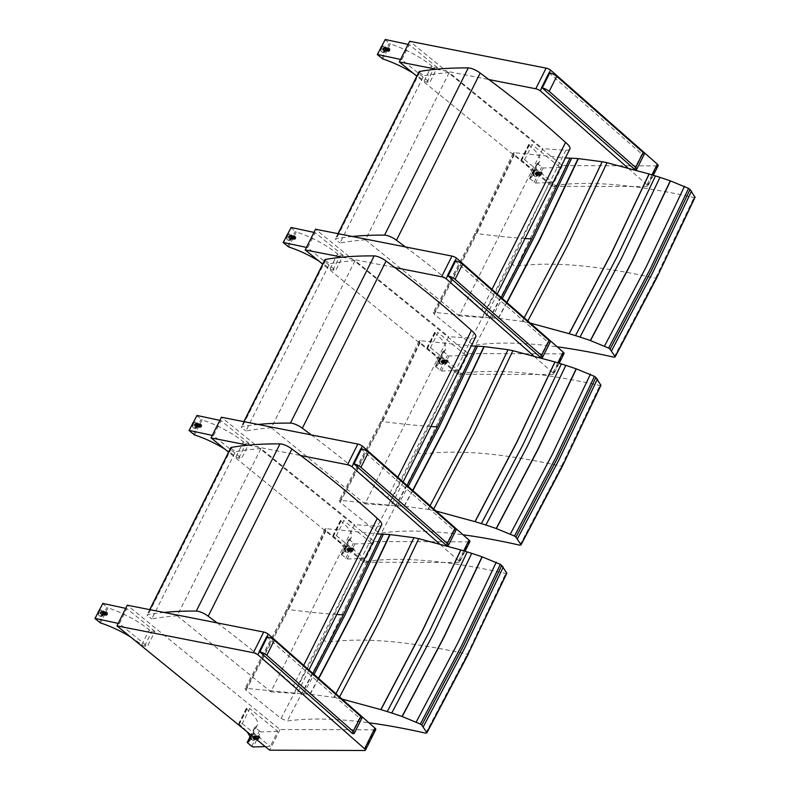 <?xml version="1.0" encoding="UTF-8"?>
<svg xmlns="http://www.w3.org/2000/svg" width="790" height="790" viewBox="0 0 790 790"><rect width="100%" height="100%" fill="white"/><g stroke="black" fill="none" stroke-linecap="round" stroke-linejoin="round"><path stroke-width="0.59" stroke-dasharray="3.95 2.96" d="M651.948 174.876L646.971 184.811A4.385 1.254 26.6 0 1 647.82 186.272A4.385 1.254 26.6 0 1 647.02 186.568L552.062 186.252L416.844 76.186M647.02 186.568L657.369 165.9A4.385 1.254 -153.4 0 0 658.169 165.604M657.369 165.9L562.411 165.584L409.674 41.268M562.411 165.584L552.062 186.252M541.644 87.986L549.228 72.848M646.971 184.811L627.586 167.727M436.376 69.224L488.941 79.563M385.826 50.876A3.288 2.489 -83.5 0 1 383.397 52.466A3.288 2.489 -83.5 0 1 381.293 48.921A3.288 2.489 -83.5 0 1 384.138 45.929A3.288 2.489 -83.5 0 1 385.826 50.876M382.735 48.358A1.649 1.244 -83.5 0 1 384.799 50.037A1.649 1.244 -83.5 0 1 382.735 48.358M385.471 50.837A3.288 2.489 96.5 0 0 383.782 45.889A3.288 2.489 96.5 0 0 380.938 48.881A3.288 2.489 96.5 0 0 383.041 52.426A3.288 2.489 96.5 0 0 385.471 50.837M389.786 50.6A1.649 1.244 -83.5 0 1 387.515 49.622A1.649 1.244 -83.5 0 1 388.937 48.131A1.649 1.244 -83.5 0 1 389.786 50.6M384.829 39.549L390.379 43.954L382.854 58.983M413.071 73.124A43.124 12.324 26.6 0 1 424.161 80.916A2.163 0.622 -153.4 0 0 426.946 82.18L429.8 82.506L437.324 67.476L434.47 67.16A2.163 0.622 26.6 0 1 431.686 65.886A43.124 12.324 -153.4 0 0 390.379 43.954M408.104 44.408L409.299 44.665L401.774 59.694L429.8 82.506M401.774 59.694L400.579 59.438M426.946 82.18L434.47 67.16M437.324 67.476L409.299 44.665M384.908 48.417A1.007 0.76 -83.5 0 1 384.365 50.284A1.007 0.76 -83.5 0 1 384.592 48.279A1.007 0.76 -83.5 0 1 384.908 48.417A1.007 0.76 96.4 0 0 383.723 49.197A1.007 0.76 96.4 0 0 385.105 49.79A1.007 0.76 96.4 0 0 384.908 48.417M383.584 48.733A1.007 0.76 -83.5 0 1 384.928 49.553A1.007 0.76 -83.5 0 1 384.098 50.254A1.007 0.76 -83.5 0 1 383.584 48.733M385.105 48.022A1.471 1.106 96.5 0 0 383.377 49.158A1.471 1.106 96.5 0 0 385.52 49.73A1.471 1.106 96.5 0 0 385.105 48.022M382.844 48.447A1.471 1.106 -83.5 0 1 384.799 49.642A1.471 1.106 -83.5 0 1 382.844 48.447M385.737 50.807A3.15 2.38 96.5 0 0 384.118 46.067A3.15 2.38 96.5 0 0 381.392 48.931A3.15 2.38 96.5 0 0 383.407 52.328A3.15 2.38 96.5 0 0 385.737 50.807M389.115 50.244A1.007 0.76 -83.6 0 1 387.732 49.642A1.007 0.76 -83.6 0 1 388.917 48.871A1.007 0.76 -83.6 0 1 389.115 50.244M389.115 48.476A1.471 1.106 -83.6 0 1 388.65 51.162A1.471 1.106 -83.6 0 1 387.386 49.602A1.471 1.106 -83.6 0 1 389.115 48.476M388.206 47.983A1.896 1.432 -83.6 0 1 387.604 51.459A1.896 1.432 -83.6 0 1 385.954 49.444A1.896 1.432 -83.6 0 1 388.206 47.983M388.018 48.348A1.471 1.106 -83.6 0 1 386.537 50.629A1.471 1.106 -83.6 0 1 388.018 48.348M387.712 47.923A1.896 1.432 -83.6 0 1 385.806 50.876A1.896 1.432 -83.6 0 1 387.712 47.923M387.535 48.289A1.471 1.106 -83.6 0 1 386.053 50.58A1.471 1.106 -83.6 0 1 387.535 48.289M387.228 47.864A1.896 1.442 -83.6 0 1 387.209 51.014A1.896 1.442 -83.6 0 1 385.342 48.328A1.896 1.442 -83.6 0 1 387.228 47.864M387.051 48.239A1.471 1.116 -83.6 0 1 385.569 50.52A1.471 1.116 -83.6 0 1 387.051 48.239M386.745 47.815A1.896 1.442 -83.6 0 1 384.839 50.767A1.896 1.442 -83.6 0 1 386.745 47.815M386.567 48.18A1.471 1.116 -83.6 0 1 385.086 50.471A1.471 1.116 -83.6 0 1 386.567 48.18M386.261 47.756A1.896 1.442 -83.6 0 1 386.241 50.906A1.896 1.442 -83.6 0 1 384.375 48.22A1.896 1.442 -83.6 0 1 386.261 47.756M386.073 48.131A1.471 1.116 -83.6 0 1 384.602 50.412A1.471 1.116 -83.6 0 1 386.073 48.131M385.777 47.706A1.896 1.442 -83.6 0 1 383.871 50.659A1.896 1.442 -83.6 0 1 385.777 47.706M385.589 48.072A1.471 1.116 -83.6 0 1 384.118 50.353A1.471 1.116 -83.6 0 1 385.589 48.072M385.293 47.647A1.896 1.432 -83.6 0 1 385.273 50.797A1.896 1.432 -83.6 0 1 383.407 48.111A1.896 1.432 -83.6 0 1 385.293 47.647M534.07 171.539A3.288 2.489 -83.5 0 1 536.499 169.949A3.288 2.489 -83.5 0 1 538.602 173.494A3.288 2.489 -83.5 0 1 535.758 176.486A3.288 2.489 -83.5 0 1 534.07 171.539M537.161 174.057A1.649 1.244 -83.5 0 1 535.097 172.378A1.649 1.244 -83.5 0 1 537.161 174.057M533.714 171.499A3.288 2.489 96.5 0 0 535.403 176.447A3.288 2.489 96.5 0 0 538.247 173.454A3.288 2.489 96.5 0 0 536.143 169.909A3.288 2.489 96.5 0 0 533.714 171.499M540.093 172.941A1.649 1.244 -83.5 0 1 542.355 173.919A1.649 1.244 -83.5 0 1 540.933 175.41A1.649 1.244 -83.5 0 1 540.093 172.941M537.18 163.441L543.125 167.994L535.6 183.023L529.586 178.52L537.18 163.441A43.124 12.324 -153.4 0 0 539.659 161.348A43.124 12.324 -153.4 0 0 529.241 145.291A2.163 0.622 26.6 0 1 528.707 144.471A2.163 0.622 26.6 0 1 529.31 144.343L532.154 144.659L524.629 159.689L521.775 159.373A2.163 0.622 -153.4 0 0 521.183 159.501A2.163 0.622 -153.4 0 0 521.716 160.321A43.124 12.324 26.6 0 1 532.134 176.377A43.124 12.324 26.6 0 1 529.656 178.471M535.6 183.023L552.654 182.5L560.179 167.47L532.154 144.659M560.179 167.47L543.125 167.994M529.31 144.343L521.775 159.373M524.629 159.689L552.654 182.5M536.41 174.156A1.007 0.76 -83.5 0 1 536.963 172.289A1.007 0.76 -83.5 0 1 536.736 174.294A1.007 0.76 -83.5 0 1 536.41 174.156A1.007 0.76 96.5 0 0 537.605 173.385A1.007 0.76 96.5 0 0 536.212 172.783A1.007 0.76 96.5 0 0 536.41 174.156M537.21 173.78A1.007 0.76 -83.5 0 1 535.867 172.961A1.007 0.76 -83.5 0 1 536.696 172.26A1.007 0.76 -83.5 0 1 537.21 173.78M536.212 174.55A1.471 1.106 96.5 0 0 537.951 173.415A1.471 1.106 96.5 0 0 535.808 172.842A1.471 1.106 96.5 0 0 536.212 174.55M537.052 173.968A1.471 1.106 -83.5 0 1 535.097 172.763A1.471 1.106 -83.5 0 1 537.052 173.968M534.159 171.608A3.15 2.38 96.5 0 0 535.778 176.348A3.15 2.38 96.5 0 0 538.504 173.484A3.15 2.38 96.5 0 0 536.489 170.077A3.15 2.38 96.5 0 0 534.159 171.608M540.222 173.237A1.007 0.76 -83.5 0 1 541.614 173.83A1.007 0.76 -83.5 0 1 540.419 174.61A1.007 0.76 -83.5 0 1 540.222 173.237M540.222 175.005A1.471 1.106 -83.5 0 1 541.338 172.388A1.471 1.106 -83.5 0 1 540.222 175.005M538.938 175.252A1.896 1.432 -83.5 0 1 540.38 171.864A1.896 1.432 -83.5 0 1 538.938 175.252M539.126 174.886A1.471 1.116 -83.5 0 1 540.617 172.625A1.471 1.116 -83.5 0 1 539.126 174.886M538.454 175.202A1.896 1.442 -83.5 0 1 540.38 172.269A1.896 1.442 -83.5 0 1 538.454 175.202M538.642 174.827A1.471 1.116 -83.5 0 1 540.133 172.566A1.471 1.116 -83.5 0 1 538.642 174.827M537.97 175.143A1.896 1.442 -83.5 0 1 539.896 172.22A1.896 1.442 -83.5 0 1 537.97 175.143M538.158 174.778A1.471 1.116 -83.5 0 1 539.649 172.516A1.471 1.116 -83.5 0 1 538.158 174.778M537.486 175.084A1.896 1.442 -83.5 0 1 539.412 172.161A1.896 1.442 -83.5 0 1 537.486 175.084M537.664 174.718A1.471 1.116 -83.5 0 1 539.165 172.457A1.471 1.116 -83.5 0 1 537.664 174.718M537.002 175.034A1.896 1.442 -83.5 0 1 538.928 172.111A1.896 1.442 -83.5 0 1 537.002 175.034M537.18 174.669A1.471 1.116 -83.5 0 1 538.671 172.398A1.471 1.116 -83.5 0 1 537.18 174.669M536.519 174.975A1.896 1.442 -83.5 0 1 538.444 172.052A1.896 1.442 -83.5 0 1 536.519 174.975M536.696 174.61A1.471 1.116 -83.5 0 1 538.188 172.348A1.471 1.116 -83.5 0 1 536.696 174.61M536.035 174.926A1.896 1.432 -83.5 0 1 537.96 171.993A1.896 1.432 -83.5 0 1 536.035 174.926M557.819 362.847L552.842 372.791A4.385 1.254 26.6 0 1 553.691 374.243A4.385 1.254 26.6 0 1 552.882 374.539L457.924 374.233L322.705 264.166M552.882 374.539L563.231 353.881A4.385 1.254 -153.4 0 0 564.04 353.584M563.231 353.881L468.273 353.565L315.546 229.248M468.273 353.565L457.924 374.233M447.515 275.967L455.099 260.819M552.842 372.791L533.448 355.707M342.248 257.204L394.812 267.543M291.698 238.857A3.288 2.489 -83.5 0 1 289.259 240.446A3.288 2.489 -83.5 0 1 287.165 236.901A3.288 2.489 -83.5 0 1 289.999 233.909A3.288 2.489 -83.5 0 1 291.698 238.857M288.597 236.338A1.649 1.244 -83.5 0 1 290.661 238.017A1.649 1.244 -83.5 0 1 288.597 236.338M291.332 238.817A3.288 2.489 96.5 0 0 289.644 233.87A3.288 2.489 96.5 0 0 286.8 236.852A3.288 2.489 96.5 0 0 288.903 240.407A3.288 2.489 96.5 0 0 291.332 238.817M295.648 238.58A1.649 1.244 -83.5 0 1 293.386 237.602A1.649 1.244 -83.5 0 1 294.808 236.111A1.649 1.244 -83.5 0 1 295.648 238.58M290.7 227.52L296.25 231.934L288.715 246.964M318.933 261.095A43.124 12.324 26.6 0 1 330.022 268.896A2.163 0.622 -153.4 0 0 332.817 270.16L335.671 270.486L343.196 255.456L340.342 255.131A2.163 0.622 26.6 0 1 337.557 253.867A43.124 12.324 -153.4 0 0 296.25 231.934M313.976 232.388L315.171 232.645L307.646 247.675L335.671 270.486M307.646 247.675L306.441 247.418M332.817 270.16L340.342 255.131M343.196 255.456L315.171 232.645M290.779 236.388A1.007 0.76 -83.5 0 1 290.226 238.254A1.007 0.76 -83.5 0 1 290.453 236.259A1.007 0.76 -83.5 0 1 290.779 236.388A1.007 0.76 96.4 0 0 289.584 237.168A1.007 0.76 96.4 0 0 290.977 237.77A1.007 0.76 96.4 0 0 290.779 236.388M289.446 236.714A1.007 0.76 -83.5 0 1 290.789 237.533A1.007 0.76 -83.5 0 1 289.446 236.714M290.977 236.003A1.471 1.106 96.5 0 0 289.239 237.128A1.471 1.106 96.5 0 0 291.382 237.701A1.471 1.106 96.5 0 0 290.977 236.003M288.715 236.427A1.471 1.106 -83.5 0 1 290.671 237.622A1.471 1.106 -83.5 0 1 288.715 236.427M291.609 238.787A3.15 2.38 96.5 0 0 289.989 234.047A3.15 2.38 96.5 0 0 287.264 236.911A3.15 2.38 96.5 0 0 289.278 240.308A3.15 2.38 96.5 0 0 291.609 238.787M294.986 238.225A1.007 0.76 -83.6 0 1 293.594 237.622A1.007 0.76 -83.6 0 1 294.788 236.842A1.007 0.76 -83.6 0 1 294.986 238.225M294.986 236.447A1.471 1.106 -83.6 0 1 294.522 239.143A1.471 1.106 -83.6 0 1 293.248 237.583A1.471 1.106 -83.6 0 1 294.986 236.447M294.068 235.953A1.896 1.432 -83.6 0 1 293.465 239.439A1.896 1.432 -83.6 0 1 291.826 237.425A1.896 1.432 -83.6 0 1 294.068 235.953M293.88 236.328A1.471 1.106 -83.6 0 1 292.409 238.61A1.471 1.106 -83.6 0 1 293.88 236.328M293.584 235.904A1.896 1.432 -83.6 0 1 291.678 238.857A1.896 1.432 -83.6 0 1 293.584 235.904M293.396 236.269A1.471 1.106 -83.6 0 1 291.925 238.56A1.471 1.106 -83.6 0 1 293.396 236.269M293.1 235.845A1.896 1.442 -83.6 0 1 291.194 238.807A1.896 1.442 -83.6 0 1 293.1 235.845M292.912 236.22A1.471 1.116 -83.6 0 1 291.441 238.501A1.471 1.116 -83.6 0 1 292.912 236.22M292.616 235.795A1.896 1.442 -83.6 0 1 290.71 238.748A1.896 1.442 -83.6 0 1 292.616 235.795M292.428 236.161A1.471 1.116 -83.6 0 1 290.957 238.452A1.471 1.116 -83.6 0 1 292.428 236.161M292.132 235.736A1.896 1.442 -83.6 0 1 290.226 238.689A1.896 1.442 -83.6 0 1 292.132 235.736M291.945 236.111A1.471 1.116 -83.6 0 1 290.473 238.392A1.471 1.116 -83.6 0 1 291.945 236.111M291.648 235.687A1.896 1.442 -83.6 0 1 291.629 238.827A1.896 1.442 -83.6 0 1 289.752 236.141A1.896 1.442 -83.6 0 1 291.648 235.687M291.461 236.052A1.471 1.116 -83.6 0 1 289.979 238.333A1.471 1.116 -83.6 0 1 291.461 236.052M291.164 235.627A1.896 1.432 -83.6 0 1 289.249 238.58A1.896 1.432 -83.6 0 1 291.164 235.627M439.941 359.519A3.288 2.489 -83.5 0 1 442.37 357.929A3.288 2.489 -83.5 0 1 444.474 361.474A3.288 2.489 -83.5 0 1 441.63 364.457A3.288 2.489 -83.5 0 1 439.941 359.519M443.032 362.027A1.649 1.244 -83.5 0 1 440.968 360.359A1.649 1.244 -83.5 0 1 443.032 362.027M439.586 359.47A3.288 2.489 96.5 0 0 441.274 364.417A3.288 2.489 96.5 0 0 444.118 361.435A3.288 2.489 96.5 0 0 442.015 357.88A3.288 2.489 96.5 0 0 439.586 359.47M445.955 360.921A1.649 1.244 -83.5 0 1 448.226 361.899A1.649 1.244 -83.5 0 1 446.804 363.39A1.649 1.244 -83.5 0 1 445.955 360.921M443.042 351.422L448.997 355.974L441.462 371.004L435.458 366.501L443.042 351.422A43.124 12.324 -153.4 0 0 445.53 349.328A43.124 12.324 -153.4 0 0 435.112 333.271A2.163 0.622 26.6 0 1 434.579 332.452A2.163 0.622 26.6 0 1 435.172 332.323L438.025 332.639L430.501 347.669L427.647 347.343A2.163 0.622 -153.4 0 0 427.044 347.481A2.163 0.622 -153.4 0 0 427.588 348.301A43.124 12.324 26.6 0 1 438.006 364.358A43.124 12.324 26.6 0 1 435.517 366.451M441.462 371.004L458.526 370.48L466.051 355.451L438.025 332.639M466.051 355.451L448.997 355.974M435.172 332.323L427.647 347.343M430.501 347.669L458.526 370.48M442.281 362.136A1.007 0.76 -83.5 0 1 442.825 360.27A1.007 0.76 -83.5 0 1 442.598 362.274A1.007 0.76 -83.5 0 1 442.281 362.136A1.007 0.76 96.5 0 0 443.466 361.356A1.007 0.76 96.5 0 0 442.084 360.763A1.007 0.76 96.5 0 0 442.281 362.136M443.081 361.761A1.007 0.76 -83.5 0 1 441.738 360.931A1.007 0.76 -83.5 0 1 442.558 360.24A1.007 0.76 -83.5 0 1 443.081 361.761M442.084 362.531A1.471 1.106 96.5 0 0 443.812 361.395A1.471 1.106 96.5 0 0 441.669 360.823A1.471 1.106 96.5 0 0 442.084 362.531M442.923 361.938A1.471 1.106 -83.5 0 1 440.958 360.744A1.471 1.106 -83.5 0 1 442.923 361.938M440.02 359.588A3.15 2.38 96.5 0 0 441.65 364.328A3.15 2.38 96.5 0 0 444.365 361.465A3.15 2.38 96.5 0 0 442.351 358.058A3.15 2.38 96.5 0 0 440.02 359.588M446.093 361.208A1.007 0.76 -83.5 0 1 447.476 361.81A1.007 0.76 -83.5 0 1 446.291 362.59A1.007 0.76 -83.5 0 1 446.093 361.208M446.093 362.985A1.471 1.106 -83.5 0 1 447.209 360.368A1.471 1.106 -83.5 0 1 446.093 362.985M444.81 363.232A1.896 1.432 -83.5 0 1 446.241 359.845A1.896 1.432 -83.5 0 1 444.81 363.232M444.987 362.867A1.471 1.116 -83.5 0 1 446.478 360.605A1.471 1.116 -83.5 0 1 444.987 362.867M444.316 363.173A1.896 1.442 -83.5 0 1 446.251 360.25A1.896 1.442 -83.5 0 1 444.316 363.173M444.503 362.808A1.471 1.116 -83.5 0 1 445.995 360.546A1.471 1.116 -83.5 0 1 444.503 362.808M443.832 363.124A1.896 1.442 -83.5 0 1 445.767 360.201A1.896 1.442 -83.5 0 1 443.832 363.124M444.019 362.748A1.471 1.116 -83.5 0 1 445.511 360.487A1.471 1.116 -83.5 0 1 444.019 362.748M443.348 363.064A1.896 1.442 -83.5 0 1 445.284 360.141A1.896 1.442 -83.5 0 1 443.348 363.064M443.536 362.699A1.471 1.116 -83.5 0 1 445.027 360.438A1.471 1.116 -83.5 0 1 443.536 362.699M442.864 363.015A1.896 1.442 -83.5 0 1 444.8 360.082A1.896 1.442 -83.5 0 1 442.864 363.015M443.052 362.64A1.471 1.116 -83.5 0 1 444.543 360.378A1.471 1.116 -83.5 0 1 443.052 362.64M442.38 362.956A1.896 1.442 -83.5 0 1 444.316 360.033A1.896 1.442 -83.5 0 1 442.38 362.956M442.568 362.59A1.471 1.116 -83.5 0 1 444.059 360.319A1.471 1.116 -83.5 0 1 442.568 362.59M441.896 362.896A1.896 1.432 -83.5 0 1 443.822 359.973A1.896 1.432 -83.5 0 1 441.896 362.896M463.691 550.827L458.704 560.772A4.385 1.254 26.6 0 1 459.553 562.223A4.385 1.254 26.6 0 1 458.753 562.519L363.795 562.204L228.577 452.147M458.753 562.519L469.102 541.861A4.385 1.254 -153.4 0 0 469.902 541.555M469.102 541.861L374.144 541.545L221.407 417.229M374.144 541.545L363.795 562.204M353.377 463.937L360.961 448.799M458.704 560.772L439.319 543.688M248.119 445.185L300.674 455.524M197.559 426.837A3.288 2.489 -83.5 0 1 195.13 428.427A3.288 2.489 -83.5 0 1 193.027 424.872A3.288 2.489 -83.5 0 1 195.871 421.89A3.288 2.489 -83.5 0 1 197.559 426.837M194.468 424.319A1.649 1.244 -83.5 0 1 196.532 425.998A1.649 1.244 -83.5 0 1 194.468 424.319M197.204 426.788A3.288 2.489 96.5 0 0 195.515 421.85A3.288 2.489 96.5 0 0 192.671 424.832A3.288 2.489 96.5 0 0 194.775 428.378A3.288 2.489 96.5 0 0 197.204 426.788M201.519 426.56A1.649 1.244 -83.5 0 1 199.258 425.583A1.649 1.244 -83.5 0 1 200.67 424.082A1.649 1.244 -83.5 0 1 201.519 426.56M196.562 415.5L202.112 419.915L194.587 434.944M224.804 449.076A43.124 12.324 26.6 0 1 235.894 456.867A2.163 0.622 -153.4 0 0 238.679 458.141L241.533 458.467L249.057 443.437L246.213 443.111A2.163 0.622 26.6 0 1 243.419 441.837A43.124 12.324 -153.4 0 0 202.112 419.915M219.837 420.369L221.032 420.626L213.507 435.655L241.533 458.467M213.507 435.655L212.312 435.399M238.679 458.141L246.213 443.111M249.057 443.437L221.032 420.626M196.641 424.368A1.007 0.76 -83.5 0 1 196.098 426.235A1.007 0.76 -83.5 0 1 196.325 424.23A1.007 0.76 -83.5 0 1 196.641 424.368A1.007 0.76 96.4 0 0 195.456 425.148A1.007 0.76 96.4 0 0 196.848 425.751A1.007 0.76 96.4 0 0 196.641 424.368M195.318 424.694A1.007 0.76 -83.5 0 1 196.661 425.514A1.007 0.76 -83.5 0 1 195.318 424.694M196.838 423.973A1.471 1.106 96.5 0 0 195.11 425.109A1.471 1.106 96.5 0 0 197.253 425.682A1.471 1.106 96.5 0 0 196.838 423.973M194.577 424.408A1.471 1.106 -83.5 0 1 196.542 425.603A1.471 1.106 -83.5 0 1 194.577 424.408M197.47 426.768A3.15 2.38 96.5 0 0 195.851 422.018A3.15 2.38 96.5 0 0 193.125 424.882A3.15 2.38 96.5 0 0 195.14 428.289A3.15 2.38 96.5 0 0 197.47 426.768M200.858 426.205A1.007 0.76 -83.6 0 1 199.465 425.603A1.007 0.76 -83.6 0 1 200.65 424.822A1.007 0.76 -83.6 0 1 200.858 426.205M200.848 424.428A1.471 1.106 -83.6 0 1 200.393 427.123A1.471 1.106 -83.6 0 1 199.119 425.563A1.471 1.106 -83.6 0 1 200.848 424.428M199.939 423.934A1.896 1.432 -83.6 0 1 199.337 427.42A1.896 1.432 -83.6 0 1 197.697 425.405A1.896 1.432 -83.6 0 1 199.939 423.934M199.752 424.309A1.471 1.106 -83.6 0 1 198.28 426.59A1.471 1.106 -83.6 0 1 199.752 424.309M199.455 423.884A1.896 1.432 -83.6 0 1 199.436 427.025A1.896 1.432 -83.6 0 1 197.559 424.339A1.896 1.432 -83.6 0 1 199.455 423.884M199.268 424.25A1.471 1.106 -83.6 0 1 197.796 426.531A1.471 1.106 -83.6 0 1 199.268 424.25M198.971 423.825A1.896 1.442 -83.6 0 1 197.056 426.778A1.896 1.442 -83.6 0 1 198.971 423.825M198.784 424.191A1.471 1.116 -83.6 0 1 197.303 426.482A1.471 1.116 -83.6 0 1 198.784 424.191M198.478 423.766A1.896 1.442 -83.6 0 1 198.458 426.916A1.896 1.442 -83.6 0 1 196.592 424.23A1.896 1.442 -83.6 0 1 198.478 423.766M198.3 424.141A1.471 1.116 -83.6 0 1 196.819 426.422A1.471 1.116 -83.6 0 1 198.3 424.141M197.994 423.716A1.896 1.442 -83.6 0 1 196.088 426.669A1.896 1.442 -83.6 0 1 197.994 423.716M197.816 424.082A1.471 1.116 -83.6 0 1 196.335 426.373A1.471 1.116 -83.6 0 1 197.816 424.082M197.51 423.657A1.896 1.442 -83.6 0 1 197.49 426.807A1.896 1.442 -83.6 0 1 195.624 424.121A1.896 1.442 -83.6 0 1 197.51 423.657M197.332 424.032A1.471 1.116 -83.6 0 1 195.851 426.314A1.471 1.116 -83.6 0 1 197.332 424.032M197.026 423.608A1.896 1.432 -83.6 0 1 195.12 426.56A1.896 1.432 -83.6 0 1 197.026 423.608M345.803 547.49A3.288 2.489 -83.5 0 1 348.232 545.9A3.288 2.489 -83.5 0 1 350.335 549.455A3.288 2.489 -83.5 0 1 347.501 552.437A3.288 2.489 -83.5 0 1 345.803 547.49M348.894 550.008A1.649 1.244 -83.5 0 1 346.84 548.329A1.649 1.244 -83.5 0 1 348.894 550.008M345.447 547.45A3.288 2.489 96.5 0 0 347.146 552.398A3.288 2.489 96.5 0 0 349.98 549.406A3.288 2.489 96.5 0 0 347.876 545.86A3.288 2.489 96.5 0 0 345.447 547.45M351.827 548.892A1.649 1.244 -83.5 0 1 354.088 549.88A1.649 1.244 -83.5 0 1 352.676 551.371A1.649 1.244 -83.5 0 1 351.827 548.892M348.913 539.402L354.858 543.945L347.333 558.974L341.329 554.481L348.913 539.402A43.124 12.324 -153.4 0 0 351.402 537.309A43.124 12.324 -153.4 0 0 340.974 521.242A2.163 0.622 26.6 0 1 340.441 520.432A2.163 0.622 26.6 0 1 341.043 520.294L343.887 520.62L336.362 535.65L333.518 535.324A2.163 0.622 -153.4 0 0 332.916 535.462A2.163 0.622 -153.4 0 0 333.449 536.272A43.124 12.324 26.6 0 1 343.867 552.338A43.124 12.324 26.6 0 1 341.389 554.432M347.333 558.974L364.387 558.461L371.912 543.431L343.887 520.62M371.912 543.431L354.858 543.945M341.043 520.294L333.518 535.324M336.362 535.65L364.387 558.461M348.143 550.117A1.007 0.76 -83.5 0 1 348.696 548.25A1.007 0.76 -83.5 0 1 348.469 550.255A1.007 0.76 -83.5 0 1 348.143 550.117A1.007 0.76 96.5 0 0 349.338 549.336A1.007 0.76 96.5 0 0 347.946 548.734A1.007 0.76 96.5 0 0 348.143 550.117M348.943 549.741A1.007 0.76 -83.5 0 1 347.6 548.912A1.007 0.76 -83.5 0 1 348.43 548.221A1.007 0.76 -83.5 0 1 348.943 549.741M347.946 550.512A1.471 1.106 96.5 0 0 349.684 549.376A1.471 1.106 96.5 0 0 347.541 548.803A1.471 1.106 96.5 0 0 347.946 550.512M348.785 549.919A1.471 1.106 -83.5 0 1 346.83 548.724A1.471 1.106 -83.5 0 1 348.785 549.919M345.892 547.559A3.15 2.38 96.5 0 0 347.511 552.309A3.15 2.38 96.5 0 0 350.237 549.435A3.15 2.38 96.5 0 0 348.222 546.038A3.15 2.38 96.5 0 0 345.892 547.559M351.955 549.188A1.007 0.76 -83.5 0 1 353.347 549.791A1.007 0.76 -83.5 0 1 352.152 550.571A1.007 0.76 -83.5 0 1 351.955 549.188M351.955 550.966A1.471 1.106 -83.5 0 1 353.071 548.349A1.471 1.106 -83.5 0 1 351.955 550.966M350.671 551.213A1.896 1.432 -83.5 0 1 352.113 547.826A1.896 1.432 -83.5 0 1 350.671 551.213M350.859 550.837A1.471 1.116 -83.5 0 1 352.35 548.576A1.471 1.116 -83.5 0 1 350.859 550.837M350.187 551.153A1.896 1.442 -83.5 0 1 352.113 548.23A1.896 1.442 -83.5 0 1 350.187 551.153M350.375 550.788A1.471 1.116 -83.5 0 1 351.866 548.527A1.471 1.116 -83.5 0 1 350.375 550.788M349.703 551.104A1.896 1.442 -83.5 0 1 351.629 548.171A1.896 1.442 -83.5 0 1 349.703 551.104M349.891 550.729A1.471 1.116 -83.5 0 1 351.382 548.467A1.471 1.116 -83.5 0 1 349.891 550.729M349.219 551.045A1.896 1.442 -83.5 0 1 351.145 548.122A1.896 1.442 -83.5 0 1 349.219 551.045M349.407 550.679A1.471 1.116 -83.5 0 1 350.898 548.418A1.471 1.116 -83.5 0 1 349.407 550.679M348.736 550.986A1.896 1.442 -83.5 0 1 350.661 548.062A1.896 1.442 -83.5 0 1 348.736 550.986M348.923 550.62A1.471 1.116 -83.5 0 1 350.414 548.359A1.471 1.116 -83.5 0 1 348.923 550.62M348.252 550.936A1.896 1.442 -83.5 0 1 350.177 548.013A1.896 1.442 -83.5 0 1 348.252 550.936M348.43 550.571A1.471 1.116 -83.5 0 1 349.921 548.3A1.471 1.116 -83.5 0 1 348.43 550.571M347.768 550.877A1.896 1.432 -83.5 0 1 349.694 547.954A1.896 1.432 -83.5 0 1 347.768 550.877M364.625 750.5L374.974 729.832A4.385 1.254 -153.4 0 0 375.773 729.535M374.974 729.832L280.016 729.516L127.279 605.209M280.016 729.516L269.666 750.184M259.248 651.918L266.832 636.78M103.431 614.808A3.288 2.489 -83.5 0 1 101.002 616.398A3.288 2.489 -83.5 0 1 98.898 612.852A3.288 2.489 -83.5 0 1 101.732 609.87A3.288 2.489 -83.5 0 1 103.431 614.808M100.34 612.289A1.649 1.244 -83.5 0 1 102.394 613.968A1.649 1.244 -83.5 0 1 100.34 612.289M103.075 614.768A3.288 2.489 96.5 0 0 101.377 609.821A3.288 2.489 96.5 0 0 98.543 612.813A3.288 2.489 96.5 0 0 100.636 616.358A3.288 2.489 96.5 0 0 103.075 614.768M107.391 614.541A1.649 1.244 -83.5 0 1 105.119 613.554A1.649 1.244 -83.5 0 1 106.541 612.062A1.649 1.244 -83.5 0 1 107.391 614.541M102.433 603.481L107.983 607.895L100.458 622.925M130.666 637.056A43.124 12.324 26.6 0 1 141.766 644.847A2.163 0.622 -153.4 0 0 144.55 646.121L147.404 646.447L154.929 631.417L152.075 631.092A2.163 0.622 26.6 0 1 149.29 629.818A43.124 12.324 -153.4 0 0 107.983 607.895M125.709 608.349L126.904 608.606L119.379 623.636L147.404 646.447M119.379 623.636L118.184 623.379M144.55 646.121L152.075 631.092M154.929 631.417L126.904 608.606M102.512 612.349A1.007 0.76 -83.5 0 1 101.969 614.215A1.007 0.76 -83.5 0 1 102.196 612.211A1.007 0.76 -83.5 0 1 102.512 612.349A1.007 0.76 96.4 0 0 101.317 613.129A1.007 0.76 96.4 0 0 102.71 613.731A1.007 0.76 96.4 0 0 102.512 612.349M101.179 612.665A1.007 0.76 -83.5 0 1 102.522 613.494A1.007 0.76 -83.5 0 1 101.703 614.186A1.007 0.76 -83.5 0 1 101.179 612.665M102.71 611.954A1.471 1.106 96.5 0 0 100.972 613.089A1.471 1.106 96.5 0 0 103.115 613.662A1.471 1.106 96.5 0 0 102.71 611.954M100.449 612.388A1.471 1.106 -83.5 0 1 102.404 613.583A1.471 1.106 -83.5 0 1 100.449 612.388M103.342 614.739A3.15 2.38 96.5 0 0 101.722 609.999A3.15 2.38 96.5 0 0 98.997 612.862A3.15 2.38 96.5 0 0 101.011 616.269A3.15 2.38 96.5 0 0 103.342 614.739M106.719 614.186A1.007 0.76 -83.6 0 1 105.327 613.583A1.007 0.76 -83.6 0 1 106.522 612.803A1.007 0.76 -83.6 0 1 106.719 614.186M106.719 612.408A1.471 1.106 -83.6 0 1 106.255 615.094A1.471 1.106 -83.6 0 1 104.981 613.544A1.471 1.106 -83.6 0 1 106.719 612.408M105.801 611.914A1.896 1.432 -83.6 0 1 105.208 615.39A1.896 1.432 -83.6 0 1 103.559 613.386A1.896 1.432 -83.6 0 1 105.801 611.914M105.623 612.28A1.471 1.106 -83.6 0 1 104.142 614.571A1.471 1.106 -83.6 0 1 105.623 612.28M105.317 611.855A1.896 1.432 -83.6 0 1 103.411 614.817A1.896 1.432 -83.6 0 1 105.317 611.855M105.129 612.23A1.471 1.106 -83.6 0 1 103.658 614.511A1.471 1.106 -83.6 0 1 105.129 612.23M104.833 611.806A1.896 1.442 -83.6 0 1 102.927 614.758A1.896 1.442 -83.6 0 1 104.833 611.806M104.645 612.171A1.471 1.116 -83.6 0 1 103.174 614.462A1.471 1.116 -83.6 0 1 104.645 612.171M104.349 611.746A1.896 1.442 -83.6 0 1 102.443 614.709A1.896 1.442 -83.6 0 1 104.349 611.746M104.162 612.122A1.471 1.116 -83.6 0 1 102.69 614.403A1.471 1.116 -83.6 0 1 104.162 612.122M103.865 611.697A1.896 1.442 -83.6 0 1 101.959 614.65A1.896 1.442 -83.6 0 1 103.865 611.697M103.678 612.062A1.471 1.116 -83.6 0 1 102.206 614.353A1.471 1.116 -83.6 0 1 103.678 612.062M103.381 611.638A1.896 1.442 -83.6 0 1 101.476 614.6A1.896 1.442 -83.6 0 1 103.381 611.638M103.194 612.013A1.471 1.116 -83.6 0 1 101.722 614.294A1.471 1.116 -83.6 0 1 103.194 612.013M102.898 611.588A1.896 1.432 -83.6 0 1 102.868 614.729A1.896 1.432 -83.6 0 1 101.002 612.043A1.896 1.432 -83.6 0 1 102.898 611.588M251.674 735.47A3.288 2.489 -83.5 0 1 254.103 733.88A3.288 2.489 -83.5 0 1 256.207 737.426A3.288 2.489 -83.5 0 1 253.363 740.418A3.288 2.489 -83.5 0 1 251.674 735.47M254.765 737.988A1.649 1.244 -83.5 0 1 252.701 736.31A1.649 1.244 -83.5 0 1 254.765 737.988M251.319 735.431A3.288 2.489 96.5 0 0 253.007 740.378A3.288 2.489 96.5 0 0 255.851 737.386A3.288 2.489 96.5 0 0 253.748 733.841A3.288 2.489 96.5 0 0 251.319 735.431M257.698 736.873A1.649 1.244 -83.5 0 1 259.959 737.85A1.649 1.244 -83.5 0 1 258.537 739.351A1.649 1.244 -83.5 0 1 257.698 736.873M249.926 737.07L254.785 727.373L260.73 731.925L253.205 746.955M254.785 727.373A43.124 12.324 -153.4 0 0 257.264 725.279A43.124 12.324 -153.4 0 0 246.845 709.223A2.163 0.622 26.6 0 1 246.312 708.413A2.163 0.622 26.6 0 1 246.905 708.274L249.758 708.6L242.234 723.63L239.38 723.304A2.163 0.622 -153.4 0 0 238.787 723.443A2.163 0.622 -153.4 0 0 239.321 724.252A43.124 12.324 26.6 0 1 246.885 731.649M265.243 746.59L270.259 746.441L277.784 731.412L249.758 708.6M277.784 731.412L260.73 731.925M246.905 708.274L239.38 723.304M242.234 723.63L270.259 746.441M254.015 738.097A1.007 0.76 -83.5 0 1 254.558 736.231A1.007 0.76 -83.5 0 1 254.331 738.235A1.007 0.76 -83.5 0 1 254.015 738.097A1.007 0.76 96.5 0 0 255.21 737.317A1.007 0.76 96.5 0 0 253.817 736.715A1.007 0.76 96.5 0 0 254.015 738.097M254.815 737.712A1.007 0.76 -83.5 0 1 253.472 736.892A1.007 0.76 -83.5 0 1 254.815 737.712M253.817 738.492A1.471 1.106 96.5 0 0 255.555 737.356A1.471 1.106 96.5 0 0 253.412 736.784A1.471 1.106 96.5 0 0 253.817 738.492M254.656 737.899A1.471 1.106 -83.5 0 1 252.691 736.705A1.471 1.106 -83.5 0 1 253.896 735.688A1.471 1.106 -83.5 0 1 254.656 737.899M251.753 735.539A3.15 2.38 96.5 0 0 253.383 740.279A3.15 2.38 96.5 0 0 256.098 737.416A3.15 2.38 96.5 0 0 254.094 734.019A3.15 2.38 96.5 0 0 251.753 735.539M257.826 737.169A1.007 0.76 -83.5 0 1 259.219 737.771A1.007 0.76 -83.5 0 1 258.024 738.551A1.007 0.76 -83.5 0 1 257.826 737.169M257.826 738.946A1.471 1.106 -83.5 0 1 258.942 736.329A1.471 1.106 -83.5 0 1 257.826 738.946M256.543 739.193A1.896 1.432 -83.5 0 1 257.984 735.806A1.896 1.432 -83.5 0 1 256.543 739.193M256.72 738.818A1.471 1.116 -83.5 0 1 258.221 736.557A1.471 1.116 -83.5 0 1 256.72 738.818M256.059 739.134A1.896 1.442 -83.5 0 1 257.984 736.211A1.896 1.442 -83.5 0 1 256.059 739.134M256.237 738.769A1.471 1.116 -83.5 0 1 257.728 736.507A1.471 1.116 -83.5 0 1 256.237 738.769M255.575 739.075A1.896 1.442 -83.5 0 1 257.5 736.152A1.896 1.442 -83.5 0 1 255.575 739.075M255.753 738.709A1.471 1.116 -83.5 0 1 257.244 736.448A1.471 1.116 -83.5 0 1 255.753 738.709M255.081 739.025A1.896 1.442 -83.5 0 1 257.017 736.102A1.896 1.442 -83.5 0 1 255.081 739.025M255.269 738.65A1.471 1.116 -83.5 0 1 256.76 736.389A1.471 1.116 -83.5 0 1 255.269 738.65M254.597 738.966A1.896 1.442 -83.5 0 1 256.533 736.043A1.896 1.442 -83.5 0 1 254.597 738.966M254.785 738.601A1.471 1.116 -83.5 0 1 256.276 736.339A1.471 1.116 -83.5 0 1 254.785 738.601M254.113 738.917A1.896 1.442 -83.5 0 1 256.049 735.984A1.896 1.442 -83.5 0 1 254.113 738.917M254.301 738.541A1.471 1.116 -83.5 0 1 255.792 736.28A1.471 1.116 -83.5 0 1 254.301 738.541M253.629 738.857A1.896 1.432 -83.5 0 1 255.555 735.934A1.896 1.432 -83.5 0 1 253.629 738.857M549.001 72.808L642.458 154.623A5.481 1.57 -153.4 0 0 644.235 154.317M641.687 154.494L634.163 169.524M454.872 260.789L548.329 342.593A5.481 1.57 -153.4 0 0 550.107 342.297M547.559 342.475L540.034 357.505M360.744 448.76L454.191 530.574A5.481 1.57 -153.4 0 0 455.968 530.278M453.421 530.446L445.896 545.475M266.605 636.74L360.062 718.554A5.481 1.57 -153.4 0 0 361.84 718.258M359.292 718.426L351.767 733.456M530.248 323.1L527.058 322.389A87.7 25.053 -153.4 0 0 522.19 321.421L498.401 318.301A87.66 25.043 -153.4 0 0 498.095 318.271A215.384 61.531 -153.4 0 0 491.666 317.935A87.66 25.043 26.6 0 1 489.998 317.866L434.48 312.396L476.094 233.465L514.448 152.707L565.413 157.891M434.48 312.396L433.226 312.643L434.322 314.321L469.28 342.495L475.511 345.042C497.73 341.952 524.945 342.544 557.157 346.81M695.062 197.312L694.005 197.54C636.661 184.672 590.486 180.614 555.479 185.354L549.238 182.816L514.28 154.633L513.174 152.983L514.448 152.707M555.479 185.354L517.065 266.082L475.511 345.042M614.047 357.218L655.582 278.268L694.005 197.54M491.666 317.935L502.312 298.482M501.156 297.455L489.998 317.866M506.795 302.422L498.095 318.271M498.401 318.301L507.002 302.61M524.205 317.768L522.19 321.421M527.058 322.389L527.838 320.977M405.438 246.934A570.568 163.007 26.6 0 1 481.831 309.641L491.982 289.367M365.464 239.795L459.109 315.882L542.839 148.688L449.194 72.591L365.464 239.795A690.727 197.332 26.6 0 0 340.016 242.994L423.746 75.801L419.648 72.473A2.192 0.622 26.6 0 1 419.115 71.643M449.194 72.591A690.727 197.332 -153.4 0 0 423.746 75.801M352.231 236.467A614.166 175.459 -153.4 0 0 335.622 238.708A2.192 0.622 -153.4 0 0 335.385 238.847A2.192 0.622 -153.4 0 0 335.928 239.666L340.016 242.994M569.857 149.024A17.538 5.007 26.6 0 1 565.897 150.189L542.839 148.688M459.109 315.882L482.167 317.382A17.538 5.007 -153.4 0 0 486.127 316.227A17.538 5.007 -153.4 0 0 481.831 309.641M436.12 511.081L432.93 510.37A87.7 25.053 -153.4 0 0 428.062 509.392L404.273 506.281A87.66 25.043 -153.4 0 0 403.966 506.252A215.384 61.531 -153.4 0 0 397.538 505.916A87.66 25.043 26.6 0 1 395.869 505.837L340.352 500.376L381.955 421.445L420.32 340.688L471.275 345.872M340.352 500.376L339.088 500.623L340.184 502.302L375.141 530.475L381.382 533.023C403.591 529.932 430.807 530.515 463.029 534.79M600.933 385.293L599.877 385.51C542.533 372.653 496.347 368.584 461.34 373.334L455.109 370.787L420.152 342.613L419.046 340.964L420.32 340.688M461.34 373.334L422.936 454.062L381.382 533.023M519.909 545.199L561.453 466.248L599.877 385.51M397.538 505.916L408.183 486.452M407.028 485.435L395.869 505.837M412.656 490.402L403.966 506.252M404.273 506.281L412.874 490.59M430.076 505.748L428.062 509.392M432.93 510.37L433.71 508.957M311.309 434.915A570.568 163.007 26.6 0 1 387.693 497.621L397.844 477.348M271.335 427.775L364.98 503.862L448.7 336.659L355.056 260.572L271.335 427.775A690.727 197.332 26.6 0 0 245.888 430.975L329.618 263.771L325.519 260.443A2.192 0.622 26.6 0 1 324.986 259.624M355.056 260.572A690.727 197.332 -153.4 0 0 329.618 263.771M258.103 424.447A614.166 175.459 -153.4 0 0 241.483 426.689A2.192 0.622 -153.4 0 0 241.256 426.827A2.192 0.622 -153.4 0 0 241.789 427.647L245.888 430.975M475.718 337.004A17.538 5.007 26.6 0 1 471.768 338.16L448.7 336.659M364.98 503.862L388.038 505.363A17.538 5.007 -153.4 0 0 391.988 504.208A17.538 5.007 -153.4 0 0 387.693 497.621M341.991 699.061L338.791 698.34A87.7 25.053 -153.4 0 0 333.923 697.373L310.134 694.252A87.66 25.043 -153.4 0 0 309.828 694.232A215.384 61.531 -153.4 0 0 303.4 693.896A87.66 25.043 26.6 0 1 301.731 693.818L246.213 688.347L287.827 609.426L326.181 528.668L377.146 533.852M246.213 688.347L244.959 688.604L246.055 690.282L281.013 718.456L287.244 720.994C309.463 717.903 336.678 718.495 368.891 722.771M506.795 573.273L505.748 573.491C448.394 560.624 402.219 556.565 367.212 561.315L360.971 558.767L326.013 530.594L324.907 528.945L326.181 528.668M367.212 561.315L328.798 642.043L287.244 720.994M425.78 733.179L467.315 654.229L505.748 573.491M303.4 693.896L314.045 674.433M312.889 673.416L301.731 693.818M318.528 678.383L309.828 694.232M310.134 694.252L318.735 678.571M335.938 693.729L333.923 697.373M338.791 698.34L339.572 696.928M217.171 622.895A570.568 163.007 26.6 0 1 293.564 685.601L303.716 665.328M177.197 615.756L270.842 691.843L354.572 524.639L260.927 448.552L177.197 615.756A690.727 197.332 26.6 0 0 151.749 618.955L235.479 451.752L231.391 448.424A2.192 0.622 26.6 0 1 230.848 447.604M260.927 448.552A690.727 197.332 -153.4 0 0 235.479 451.752M163.964 612.428A614.166 175.459 -153.4 0 0 147.355 614.669A2.192 0.622 -153.4 0 0 147.128 614.808A2.192 0.622 -153.4 0 0 147.661 615.627L151.749 618.955M381.59 524.985A17.538 5.007 26.6 0 1 377.63 526.14L354.572 524.639M270.842 691.843L293.91 693.344A17.538 5.007 -153.4 0 0 297.86 692.178A17.538 5.007 -153.4 0 0 293.564 685.601M381.797 58.43L389.322 43.401M385.095 39.954L377.571 54.984M424.161 80.916L431.686 65.886M384.849 50.708A3.15 2.38 -83.5 0 1 382.518 52.229A3.15 2.38 -83.5 0 1 380.504 48.832A3.15 2.38 -83.5 0 1 383.229 45.968A3.15 2.38 -83.5 0 1 384.849 50.708M384.503 50.55A2.884 2.182 96.5 0 0 382.864 46.205A2.884 2.182 96.5 0 0 380.721 50.481A2.884 2.182 96.5 0 0 384.503 50.55M537.388 163.905L529.853 178.935M534.089 182.372L541.614 167.342M529.241 145.291L521.716 160.321M533.27 171.509A3.15 2.38 -83.5 0 1 535.6 169.978A3.15 2.38 -83.5 0 1 537.615 173.385A3.15 2.38 -83.5 0 1 534.889 176.249A3.15 2.38 -83.5 0 1 533.27 171.509M533.26 171.628A2.884 2.182 96.5 0 0 534.899 175.963A2.884 2.182 96.5 0 0 537.042 171.687A2.884 2.182 96.5 0 0 533.26 171.628M287.669 246.401L295.193 231.371M290.967 227.935L283.442 242.965M330.022 268.896L337.557 253.867M290.72 238.689A3.15 2.38 -83.5 0 1 288.39 240.209A3.15 2.38 -83.5 0 1 286.375 236.803A3.15 2.38 -83.5 0 1 289.101 233.939A3.15 2.38 -83.5 0 1 290.72 238.689M290.374 238.521A2.884 2.182 96.5 0 0 288.735 234.186A2.884 2.182 96.5 0 0 286.592 238.462A2.884 2.182 96.5 0 0 290.374 238.521M443.249 351.886L435.725 366.916M439.951 370.352L447.476 355.322M435.112 333.271L427.588 348.301M439.131 359.48A3.15 2.38 -83.5 0 1 441.462 357.959A3.15 2.38 -83.5 0 1 443.476 361.356A3.15 2.38 -83.5 0 1 440.751 364.229A3.15 2.38 -83.5 0 1 439.131 359.48M439.131 359.598A2.884 2.182 96.5 0 0 440.761 363.943A2.884 2.182 96.5 0 0 442.904 359.667A2.884 2.182 96.5 0 0 439.131 359.598M193.53 434.382L201.065 419.352M196.838 415.915L189.304 430.945M235.894 456.867L243.419 441.837M196.582 426.659A3.15 2.38 -83.5 0 1 194.251 428.19A3.15 2.38 -83.5 0 1 192.237 424.783A3.15 2.38 -83.5 0 1 194.962 421.919A3.15 2.38 -83.5 0 1 196.582 426.659M196.236 426.501A2.884 2.182 96.5 0 0 194.597 422.156A2.884 2.182 96.5 0 0 192.464 426.432A2.884 2.182 96.5 0 0 196.236 426.501M349.121 539.866L341.596 554.896M345.822 558.332L353.347 543.303M340.974 521.242L333.449 536.272M345.003 547.46A3.15 2.38 -83.5 0 1 347.333 545.939A3.15 2.38 -83.5 0 1 349.348 549.336A3.15 2.38 -83.5 0 1 346.622 552.2A3.15 2.38 -83.5 0 1 345.003 547.46M344.993 547.579A2.884 2.182 96.5 0 0 346.632 551.924A2.884 2.182 96.5 0 0 348.775 547.648A2.884 2.182 96.5 0 0 344.993 547.579M99.402 622.362L106.927 607.332M102.7 603.896L95.175 618.926M141.766 644.847L149.29 629.818M102.453 614.64A3.15 2.38 -83.5 0 1 100.123 616.161A3.15 2.38 -83.5 0 1 98.108 612.764A3.15 2.38 -83.5 0 1 100.834 609.9A3.15 2.38 -83.5 0 1 102.453 614.64M102.108 614.482A2.884 2.182 96.5 0 0 100.468 610.137A2.884 2.182 96.5 0 0 98.325 614.413A2.884 2.182 96.5 0 0 102.108 614.482M254.982 727.837L247.458 742.867M251.684 746.313L259.209 731.283M246.845 709.223L239.321 724.252M250.864 735.441A3.15 2.38 -83.5 0 1 253.195 733.92A3.15 2.38 -83.5 0 1 255.21 737.317A3.15 2.38 -83.5 0 1 252.494 740.181A3.15 2.38 -83.5 0 1 250.864 735.441M250.864 735.559A2.884 2.182 96.5 0 0 252.504 739.904A2.884 2.182 96.5 0 0 254.637 735.628A2.884 2.182 96.5 0 0 250.864 735.559M634.933 169.653L642.458 154.623M540.804 357.623L548.329 342.593M446.666 545.604L454.191 530.574M352.538 733.584L360.062 718.554M525.044 238.511A807.617 230.729 -153.4 0 1 476.094 233.465A4.385 1.254 -153.4 0 0 474.82 233.722A4.385 1.254 -153.4 0 0 475.926 235.39L434.322 314.321M514.28 154.633L475.926 235.39M469.28 342.495L510.834 263.544L549.238 182.816M510.834 263.544A4.385 1.254 -153.4 0 0 517.065 266.082C552.082 261.352 598.257 265.41 655.582 278.268L656.628 278.05M419.648 72.473L335.928 239.666M565.897 150.189L482.167 317.382M338.13 233.692L335.622 238.708M430.906 426.491A807.617 230.729 -153.4 0 1 381.955 421.445A4.385 1.254 -153.4 0 0 380.691 421.702A4.385 1.254 -153.4 0 0 381.787 423.371L340.184 502.302M420.152 342.613L381.787 423.371M375.141 530.475L416.705 451.525L455.109 370.787M416.705 451.525A4.385 1.254 -153.4 0 0 422.936 454.062C457.953 449.322 504.119 453.391 561.453 466.248L562.5 466.031M325.519 260.443L241.789 427.647M471.768 338.16L388.038 505.363M244.001 421.672L241.483 426.689M336.777 614.472A807.617 230.729 -153.4 0 1 287.827 609.426A4.385 1.254 -153.4 0 0 286.563 609.683A4.385 1.254 -153.4 0 0 287.659 611.351L246.055 690.282M326.013 530.594L287.659 611.351M281.013 718.456L322.567 639.505L360.971 558.767M322.567 639.505A4.385 1.254 -153.4 0 0 328.798 642.043C363.815 637.303 409.99 641.362 467.315 654.229L468.371 654.011M231.391 448.424L147.661 615.627M377.63 526.14L293.91 693.344M149.863 609.653L147.355 614.669M653.32 175.291L647.82 186.272M388.937 48.131L383.95 47.568M388.571 51.399L383.575 50.827M388.601 48.733L384.325 48.249M388.374 50.738L384.098 50.254M383.594 50.659L384.315 50.738M383.93 47.736L384.641 47.815M380.681 47.844L380.859 51.054L383.407 52.328M380.997 47.193L384.118 46.067M388.966 48.368L388.009 47.854M388.65 51.162L387.604 51.459M541.308 172.141L536.321 171.578M540.933 175.41L535.946 174.847M529.586 178.52L537.121 163.49M528.707 144.471L521.183 159.501M539.659 161.348L532.134 176.377M540.972 172.743L536.696 172.26M540.745 174.748L536.469 174.264M535.966 174.669L536.677 174.758M536.301 171.756L537.012 171.835M536.489 170.077L533.191 171.519C532.381 173.998 532.944 175.568 534.889 176.249L535.778 176.348M541.338 172.388L540.38 171.864M541.022 175.183L539.965 175.479M559.182 363.272L553.691 374.243M294.808 236.111L289.812 235.539M294.433 239.37L289.446 238.807M294.463 236.704L290.197 236.22M294.236 238.708L289.969 238.225M289.466 238.639L290.177 238.718M289.792 235.716L290.513 235.795M286.543 235.815L286.731 239.024L289.278 240.308M286.869 235.173L289.989 234.047M294.838 236.348L293.88 235.825M294.522 239.143L293.465 239.439M447.18 360.122L442.183 359.559M446.804 363.39L441.817 362.827M435.458 366.501L442.983 351.471M434.579 332.452L427.044 347.481M445.53 349.328L438.006 364.358M446.834 360.724L442.558 360.24M446.607 362.728L442.331 362.245M441.837 362.65L442.548 362.728M442.163 359.736L442.874 359.815M442.351 358.058L439.062 359.499C438.243 361.968 438.806 363.548 440.751 364.229L441.65 364.328M447.209 360.368L446.241 359.845M446.893 363.163L445.837 363.459M465.053 551.252L459.553 562.223M200.67 424.082L195.683 423.519M200.305 427.351L195.318 426.788M200.334 424.684L196.058 424.2M200.107 426.689L195.831 426.205M195.337 426.61L196.048 426.699M195.663 423.697L196.374 423.776M192.414 423.796L192.592 427.005L195.14 428.289M192.74 423.154L195.851 422.018M200.7 424.329L199.742 423.805M200.393 427.123L199.337 427.42M353.041 548.102L348.054 547.539M352.676 551.371L347.679 550.808M341.329 554.481L348.854 539.452M340.441 520.432L332.916 535.462M351.402 537.309L343.867 552.338M352.705 548.704L348.43 548.221M352.478 550.709L348.202 550.225M347.699 550.63L348.42 550.709M348.035 547.707L348.746 547.796M348.222 546.038L344.924 547.48C344.114 549.949 344.677 551.529 346.622 552.2L347.511 552.309M353.071 548.349L352.113 547.826M352.755 551.134L351.708 551.43M106.541 612.062L101.555 611.5M106.176 615.331L101.179 614.768M106.206 612.665L101.93 612.181M105.978 614.669L101.703 614.186M101.199 614.59L101.91 614.669M101.535 611.677L102.246 611.756M98.276 611.776L98.464 614.985L101.011 616.269M98.602 611.124L101.722 609.999M106.571 612.309L105.613 611.786M106.255 615.094L105.208 615.39M258.913 736.082L253.916 735.52M258.537 739.351L253.55 738.788M249.917 737.021L254.716 727.432M246.312 708.413L238.787 723.443M257.264 725.279L249.739 740.309M258.567 736.685L254.291 736.201M258.34 738.689L254.064 738.206M253.57 738.611L254.281 738.689M253.896 735.688L254.617 735.767M254.094 734.019L250.795 735.46C249.976 737.929 250.549 739.499 252.494 740.181L253.383 740.279M258.942 736.329L257.984 735.806M258.626 739.114L257.57 739.41M513.174 152.983L474.829 233.731L433.226 312.643M337.982 233.662L335.385 238.847M497.246 294.008L486.127 316.227M419.046 340.964L380.691 421.702L339.088 500.623M243.853 421.643L241.256 426.827M403.117 481.989L391.988 504.208M324.907 528.945L286.563 609.683L244.959 688.604M149.715 609.623L147.128 614.808M308.979 669.969L297.86 692.178"/><path stroke-width="1.19" d="M653.32 175.291L658.169 165.604A4.385 1.254 -153.4 0 0 657.32 164.152L651.948 174.876M416.844 76.186L399.325 61.936L409.674 41.268L546.117 68.118L535.768 88.776A4.385 1.254 26.6 0 1 540.251 90.761L541.644 87.986M549.228 72.848L550.6 70.103A4.385 1.254 -153.4 0 0 546.117 68.118M550.6 70.103L657.32 164.152M627.586 167.727L540.251 90.761M399.325 61.936L436.376 69.224M488.941 79.563L535.768 88.776M413.071 73.124A43.124 12.324 26.6 0 0 382.854 58.983L377.304 54.579L385.263 39.5L377.304 54.579M400.579 59.438L377.729 54.53M385.263 39.5L408.104 44.408M559.182 363.272L564.04 353.584A4.385 1.254 -153.4 0 0 563.191 352.123L557.819 362.847M322.705 264.166L305.197 249.917L315.546 229.248L451.979 256.088L441.63 276.757A4.385 1.254 26.6 0 1 446.123 278.742L447.515 275.967M455.099 260.819L456.472 258.073A4.385 1.254 -153.4 0 0 451.979 256.088M456.472 258.073L563.191 352.123M533.448 355.707L446.123 278.742M305.197 249.917L342.248 257.204M394.812 267.543L441.63 276.757M318.933 261.095A43.124 12.324 26.6 0 0 288.715 246.964L283.175 242.55L291.125 227.481L283.175 242.55M306.441 247.418L283.6 242.51M291.125 227.481L313.976 232.388M465.053 551.252L469.902 541.555A4.385 1.254 -153.4 0 0 469.053 540.103L463.691 550.827M228.577 452.147L211.058 437.897L221.407 417.229L357.85 444.069L347.501 464.737A4.385 1.254 26.6 0 1 351.994 466.722L353.377 463.937M360.961 448.799L362.343 446.054A4.385 1.254 -153.4 0 0 357.85 444.069M362.343 446.054L469.053 540.103M439.319 543.688L351.994 466.722M211.058 437.897L248.119 445.185M300.674 455.524L347.501 464.737M224.804 449.076A43.124 12.324 26.6 0 0 194.587 434.944L189.037 430.53L196.996 415.461L189.037 430.53M212.312 435.399L189.472 430.491M196.996 415.461L219.837 420.369M365.424 750.204L375.773 729.535A4.385 1.254 -153.4 0 0 374.924 728.084L364.575 748.752A4.385 1.254 26.6 0 1 365.424 750.204A4.385 1.254 26.6 0 1 364.625 750.5L269.666 750.184L116.93 625.868L253.373 652.718A4.385 1.254 26.6 0 1 257.856 654.703L259.248 651.918M116.93 625.868L127.279 605.209L263.722 632.049L253.373 652.718M266.832 636.78L268.205 634.034A4.385 1.254 -153.4 0 0 263.722 632.049M268.205 634.034L374.924 728.084M364.575 748.752L257.856 654.703M130.666 637.056A43.124 12.324 26.6 0 0 100.458 622.925L94.909 618.511L102.858 603.432L94.909 618.511M118.184 623.379L95.333 618.461M102.858 603.432L125.709 608.349M265.243 746.59L253.205 746.955L251.684 746.313L247.191 742.462L249.926 737.07M246.885 731.649A43.124 12.324 26.6 0 1 249.739 740.309A43.124 12.324 26.6 0 1 247.26 742.403M636.71 169.346L644.235 154.317A5.481 1.57 -153.4 0 0 643.179 152.5L556.733 76.324A5.481 1.57 -153.4 0 0 549.771 72.937L542.246 87.966A5.481 1.57 26.6 0 1 549.208 91.354L635.654 167.529A5.481 1.57 26.6 0 1 636.71 169.346A5.481 1.57 26.6 0 1 634.933 169.653L542.246 87.966M541.476 87.838L549.001 72.808L549.771 72.937M542.582 357.327L550.107 342.297A5.481 1.57 -153.4 0 0 549.04 340.48L462.604 264.304A5.481 1.57 -153.4 0 0 455.642 260.917L448.118 275.947A5.481 1.57 26.6 0 1 455.079 279.334L541.515 355.51A5.481 1.57 26.6 0 1 542.582 357.327A5.481 1.57 26.6 0 1 540.804 357.623L448.118 275.947M447.347 275.819L454.872 260.789L455.642 260.917M448.444 545.307L455.968 530.278A5.481 1.57 -153.4 0 0 454.912 528.461L368.476 452.285A5.481 1.57 -153.4 0 0 361.504 448.888L353.979 463.918A5.481 1.57 26.6 0 1 360.941 467.315L447.387 543.49A5.481 1.57 26.6 0 1 448.444 545.307A5.481 1.57 26.6 0 1 446.666 545.604L353.979 463.918M353.209 463.789L360.744 448.76L361.504 448.888M354.315 733.288L361.84 718.258A5.481 1.57 -153.4 0 0 360.783 716.441L274.337 640.256A5.481 1.57 -153.4 0 0 267.375 636.868L259.851 651.898A5.481 1.57 26.6 0 1 266.813 655.285L353.249 731.471A5.481 1.57 26.6 0 1 354.315 733.288A5.481 1.57 26.6 0 1 352.538 733.584L259.851 651.898M259.081 651.77L266.605 636.74L267.375 636.868M565.413 157.891L569.965 158.178A87.66 25.043 -153.4 0 0 571.634 158.257A215.384 61.531 26.6 0 1 578.063 158.593A87.66 25.043 26.6 0 1 578.369 158.612L602.158 161.733A87.7 25.053 26.6 0 1 607.026 162.701L649.163 174.007A417.387 119.241 -153.4 0 0 655.473 175.953A87.749 25.073 26.6 0 1 659.956 177.375A369.177 105.465 26.6 0 1 670.295 180.841L688.574 188.395A15.237 4.355 26.6 0 1 690.025 189.482L695.062 197.312L656.628 278.05L695.042 196.937M557.157 346.81C574.923 349.19 593.883 352.666 614.047 357.218L615.074 356.626L610.058 349.17A15.237 4.355 -153.4 0 0 608.616 348.084L590.327 340.52A369.177 105.465 -153.4 0 0 579.998 337.063A87.749 25.073 -153.4 0 0 575.505 335.641A417.387 119.241 26.6 0 1 569.195 333.696L530.248 323.1M527.838 320.977L568.652 243.458L607.026 162.701M649.054 173.978L610.66 254.726L569.086 333.656M602.158 161.733L563.784 242.491L524.205 317.768M507.002 302.61L540.005 239.37L578.369 158.612M578.063 158.593L539.698 239.34L506.795 302.422M502.312 298.482L533.26 239.005L571.634 158.257M569.965 158.178L531.591 238.936L501.156 297.455M569.195 333.696L610.769 254.755L649.163 174.007M655.473 175.953L617.079 256.701L575.505 335.641M579.998 337.063L621.562 258.123L659.956 177.375M670.295 180.841L631.891 261.579L590.327 340.52M590.495 340.579L632.059 261.638L670.463 180.89M615.074 356.626L656.608 277.675M604.597 345.892L646.151 266.941L684.555 186.203M611.579 350.76L653.123 271.809L691.546 191.071M608.616 348.084L650.16 269.133L688.574 188.395M610.058 349.17L651.612 270.219L690.025 189.482M337.982 233.662L419.115 71.643A2.192 0.622 26.6 0 1 419.352 71.515A614.166 175.459 26.6 0 1 468.282 67.92A8.769 2.508 26.6 0 1 480.192 73.075L396.462 240.279A570.568 163.007 26.6 0 1 405.438 246.934M480.192 73.075A570.568 163.007 26.6 0 1 565.561 142.447L491.982 289.367M396.462 240.279A8.769 2.508 -153.4 0 0 384.562 235.124A614.166 175.459 -153.4 0 0 352.231 236.467M565.561 142.447A17.538 5.007 26.6 0 1 569.857 149.024L497.246 294.008M471.275 345.872L475.827 346.158A87.66 25.043 -153.4 0 0 477.496 346.227A215.384 61.531 26.6 0 1 483.934 346.573A87.66 25.043 26.6 0 1 484.231 346.593L508.019 349.713A87.7 25.053 26.6 0 1 512.888 350.681L555.034 361.988A417.387 119.241 -153.4 0 0 561.344 363.933A87.749 25.073 26.6 0 1 565.828 365.355A369.177 105.465 26.6 0 1 576.157 368.812L594.445 376.376A15.237 4.355 26.6 0 1 595.887 377.462L600.933 385.293L562.5 466.031L600.904 384.918M463.029 534.79C480.784 537.17 499.744 540.637 519.909 545.199L520.946 544.606L515.929 537.151A15.237 4.355 -153.4 0 0 514.478 536.055L496.199 528.5A369.177 105.465 -153.4 0 0 485.86 525.034A87.749 25.073 -153.4 0 0 481.377 523.622A417.387 119.241 26.6 0 1 475.067 521.677L436.12 511.081M433.71 508.957L474.514 431.429L512.888 350.681M554.926 361.948L516.532 442.696L474.958 521.637M508.019 349.713L469.645 430.461L430.076 505.748M412.874 490.59L445.866 427.351L484.231 346.593M483.934 346.573L445.56 427.321L412.656 490.402M408.183 486.452L439.131 426.985L477.496 346.227M475.827 346.158L437.463 426.906L407.028 485.435M475.067 521.677L516.64 442.736L555.034 361.988M561.344 363.933L522.95 444.681L481.377 523.622M485.86 525.034L527.434 446.103L565.828 365.355M576.157 368.812L537.763 449.559L496.199 528.5M496.367 528.559L537.931 449.619L576.325 368.871M520.946 544.606L562.48 465.646M510.458 533.862L552.013 454.922L590.426 374.184M517.44 538.731L558.994 459.79L597.408 379.052M514.478 536.055L556.032 457.114L594.445 376.376M515.929 537.151L557.473 458.2L595.887 377.462M243.853 421.643L324.986 259.624A2.192 0.622 26.6 0 1 325.213 259.485A614.166 175.459 26.6 0 1 374.154 255.901A8.769 2.508 26.6 0 1 386.063 261.056L302.333 428.259A570.568 163.007 26.6 0 1 311.309 434.915M386.063 261.056A570.568 163.007 26.6 0 1 471.423 330.427L397.844 477.348M302.333 428.259A8.769 2.508 -153.4 0 0 290.424 423.104A614.166 175.459 -153.4 0 0 258.103 424.447M471.423 330.427A17.538 5.007 26.6 0 1 475.718 337.004L403.117 481.989M377.146 533.852L381.698 534.139A87.66 25.043 -153.4 0 0 383.367 534.208A215.384 61.531 26.6 0 1 389.796 534.544A87.66 25.043 26.6 0 1 390.102 534.573L413.891 537.684A87.7 25.053 26.6 0 1 418.759 538.662L460.896 549.968A417.387 119.241 -153.4 0 0 467.206 551.914A87.749 25.073 26.6 0 1 471.699 553.336A369.177 105.465 26.6 0 1 482.028 556.792L500.317 564.356A15.237 4.355 26.6 0 1 501.759 565.442L506.795 573.273M368.891 722.771C386.656 725.151 405.616 728.617 425.78 733.179L426.807 732.577L421.791 725.131A15.237 4.355 -153.4 0 0 420.349 724.035L402.061 716.481A369.177 105.465 -153.4 0 0 391.731 713.014A87.749 25.073 -153.4 0 0 387.248 711.593A417.387 119.241 26.6 0 1 380.938 709.647L341.991 699.061M339.572 696.928L380.385 619.409L418.759 538.662M460.787 549.929L422.393 630.677L380.82 709.618M413.891 537.684L375.517 618.442L335.938 693.729M318.735 678.571L351.738 615.321L390.102 534.573M389.796 534.544L351.432 615.301L318.528 678.383M314.045 674.433L345.003 614.966L383.367 534.208M381.698 534.139L343.334 614.887L312.889 673.416M426.807 732.577L468.351 653.626L506.775 572.898M380.938 709.647L422.512 630.716L460.896 549.968M467.206 551.914L428.812 632.652L387.248 711.593M391.731 713.014L433.295 634.074L471.699 553.336M482.028 556.792L443.625 637.54L402.061 716.481M402.228 716.54L443.792 637.599L482.196 556.851M416.33 721.843L457.884 642.902L496.298 562.164M423.312 726.711L464.856 647.761L503.279 567.023M420.349 724.035L461.903 645.094L500.317 564.356M421.791 725.131L463.345 646.181L501.759 565.442M149.715 609.623L230.848 447.604A2.192 0.622 26.6 0 1 231.085 447.466A614.166 175.459 26.6 0 1 280.016 443.881A8.769 2.508 26.6 0 1 291.925 449.036L208.205 616.24A570.568 163.007 26.6 0 1 217.171 622.895M291.925 449.036A570.568 163.007 26.6 0 1 377.294 518.398L303.716 665.328M208.205 616.24A8.769 2.508 -153.4 0 0 196.295 611.075A614.166 175.459 -153.4 0 0 163.964 612.428M377.294 518.398A17.538 5.007 26.6 0 1 381.59 524.985L308.979 669.969M643.179 152.5L635.654 167.529M549.208 91.354L556.733 76.324M549.04 340.48L541.515 355.51M455.079 279.334L462.604 264.304M454.912 528.461L447.387 543.49M360.941 467.315L368.476 452.285M360.783 716.441L353.249 731.471M266.813 655.285L274.337 640.256M525.044 238.511A807.617 230.729 -153.4 0 0 531.591 238.936M468.282 67.92L384.562 235.124M419.352 71.515L338.13 233.692M430.906 426.491A807.617 230.729 -153.4 0 0 437.463 426.906M374.154 255.901L290.424 423.104M325.213 259.485L244.001 421.672M336.777 614.472A807.617 230.729 -153.4 0 0 343.334 614.887M468.351 653.626L506.795 573.264M280.016 443.881L196.295 611.075M231.085 447.466L149.863 609.653M380.681 47.844L380.997 47.193M286.543 235.815L286.869 235.173M192.414 423.796L192.74 423.154M98.276 611.776L98.602 611.124M247.191 742.462L249.917 737.021M615.084 357.011L656.628 278.05M520.956 544.991L562.5 466.031M426.827 732.972L468.371 654.011"/></g></svg>
